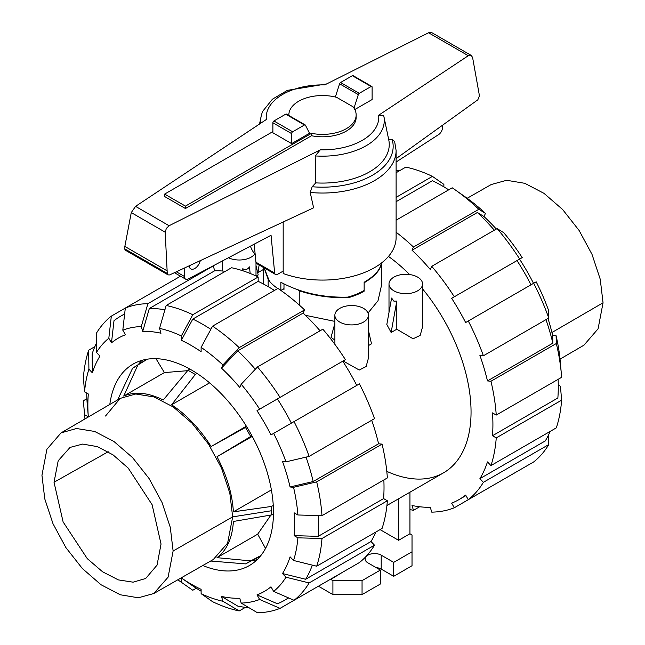 <?xml version="1.0" encoding="UTF-8"?>
<svg xmlns="http://www.w3.org/2000/svg" width="645" height="645" viewBox="0 0 645 645"><rect width="100%" height="100%" fill="white"/><g stroke="black" fill="none" stroke-linecap="round" stroke-linejoin="round"><path stroke-width="0.97" d="M280.857 290.419L280.857 282.26C300.788 292.894 323.121 297.845 347.881 297.103A58.889 34 180 0 0 364.143 290.468L364.143 282.26C374.608 276.084 380.332 269.715 381.308 263.136M185.438 208.529L164.62 196.507L164.62 194.105L185.438 206.126L311.511 133.33L311.511 135.74L185.438 208.529L185.438 206.126M255.928 262.217A4.418 2.548 120 0 0 256.791 263.636L275.528 274.456A4.418 2.548 -60 0 1 274.665 273.037L255.928 262.217L254.194 244.165M442.478 125.267L442.478 127.597A5.886 3.402 -60 0 1 438.818 134.474L396.111 162.016M200.281 260.644A8.095 4.676 -60 0 1 190.759 268.884A8.095 4.676 -60 0 1 189.114 265.853M274.665 273.037L271.045 235.264L188.195 279.035A5.886 3.402 -60 0 1 185.615 279.14A5.886 3.402 -60 0 1 184.397 276.439L184.397 268.046M283.179 271.102L277.737 274.238A4.418 2.548 -60 0 1 275.528 274.456M311.511 133.33A33.653 19.431 0 0 0 356.153 114.971L356.153 117.374A33.653 19.431 180 0 1 311.511 135.74M356.153 114.971A33.653 19.431 0 0 0 353.025 106.796L336.65 97.347A33.653 19.431 0 0 0 288.847 114.971A33.653 19.431 0 0 0 288.863 115.487M272.883 131.596L164.62 194.105M291.621 143.617L309.527 133.273L305.416 125.162A1.475 0.847 -60 0 0 305.19 124.912L286.453 114.092A1.475 0.847 120 0 0 285.719 114.165L273.923 120.978A1.475 0.847 120 0 0 272.883 122.784L272.883 132.797L291.621 143.617L291.621 133.604A1.475 0.847 -60 0 1 292.661 131.798L304.456 124.985A1.475 0.847 -60 0 1 305.19 124.912M264.2 267.917L269.36 281.075A58.889 34 180 0 0 277.753 288.525M283.985 288.662L280.897 290.444M354 108.134L358.322 94.613A1.475 0.847 -60 0 1 359.281 93.332L371.077 86.519A1.475 0.847 -60 0 1 371.818 86.446L353.081 75.634A1.475 0.847 120 0 0 352.339 75.707L340.544 82.512A1.475 0.847 120 0 0 339.584 83.794L335.36 97.016M339.584 83.794L358.322 94.613M250.413 246.164A73.611 42.497 0 0 0 255.218 254.807M283.179 222.001L283.179 273.504A73.611 42.497 0 0 0 358.023 274.802A73.611 42.497 0 0 0 396.111 237.578L396.111 150.543A73.611 42.497 0 0 1 310.205 192.444L313.599 207.819L169.635 274.923L168.119 274.899L167.257 273.407L165.193 232.184L166.37 228.37L169.095 225.726L320.299 149.842L315.22 155.921L315.728 182.874L312.18 186.744L310.205 192.444M315.22 155.921A61.791 35.677 0 0 0 383.848 116.245A61.791 35.677 0 0 0 383.678 115.495L378.655 115.237L468.286 55.712L471.197 55.397L431.545 32.508L428.57 32.774L324.701 84.906A56.276 32.492 0 0 0 266.345 119.51L135.563 206.368L131.266 212.592L124.848 246.438L124.904 249.946L168.119 274.899M471.197 55.397L472.583 57.429L479.009 93.307L479.324 96.073L477.824 99.822L396.111 158.638M371.818 86.446A1.475 0.847 -60 0 1 372.117 87.123L372.117 99.54L354.806 109.537M396.111 150.543L394.627 141.416L392.192 139.651L388.75 139.812A66.749 38.539 0 0 1 388.774 139.941A66.749 38.539 0 0 1 315.728 182.874M165.193 232.184L131.266 212.592M166.958 270.747L124.848 246.438M326.725 83.89L287.396 90.365L272.432 99.193L262.91 111.053A61.791 35.677 0 0 0 261.152 116.245A61.791 35.677 0 0 0 260.878 123.139M161.04 544.033L157.058 565.125L145.706 578.476L133.12 582.177L118.325 579.887L102.587 571.801L87.277 558.635L63.113 521.934L54.027 482.25L58.195 460.756L70.039 447.42L82.681 444.074L97.443 446.638L113.077 454.886L128.226 468.117L152.091 504.656L161.04 544.033M41.949 475.276L46.916 449.251L61.049 432.884L76.497 428.514L94.621 431.441L113.859 441.422L132.556 457.587L149.092 478.55L162.04 502.503L170.288 527.368L173.118 551.007L168.095 577.17L153.792 593.529L138.328 597.786L120.212 594.763L101.007 584.725L82.367 568.535L65.887 547.589L52.987 523.684L44.771 498.867L41.949 475.276M187.598 370.682L164.394 372.584L155.977 358.676M265.53 548.419L257.686 534.181L270.94 515.033M105.522 416.025L120.236 398.376L135.732 393.982L153.913 396.925L173.223 406.939L191.976 423.152L208.561 444.187L221.549 468.206L229.822 493.159L232.66 516.871L227.62 543.122L213.277 559.529L153.792 593.529M147.366 359.168L132.572 368.271L117.825 399.473L116.269 400.682M164.394 372.584L123.719 396.07L137.78 365.272M189.856 369.077L187.969 370.238L163.258 399.989C148.261 392.579 135.079 391.273 123.711 396.07M197.023 373.439L195.33 374.487L187.969 370.238M209.585 382.856L171.586 404.794L195.33 374.487M246.366 426.192L211.125 446.534C199.756 428.619 186.574 414.703 171.586 404.794M246.721 426.78L211.125 446.534M251.921 435.786L250.72 436.48L245.519 427.474M252.251 436.391L217.01 456.733L250.72 436.48M271.392 489.91L233.393 511.848C232.305 493.909 226.847 475.542 217.01 456.733M273.262 505.495L271.513 506.438L233.393 511.848M273.456 513.888L271.513 514.936L271.513 506.438M257.686 534.181L217.018 557.667C226.847 550.225 232.305 538.156 233.393 521.466L271.513 514.936M260.79 555.635L250.72 560.892L217.01 557.667M209.294 561.803L211.125 561.069L245.519 563.891L250.72 560.892M560.045 359.12L583.951 345.18L598.084 328.821L603.051 302.787L600.229 279.204L592.021 254.388L579.121 230.483L562.634 209.528L543.993 193.347L524.788 183.309L506.672 180.286L491.208 184.535L467.182 198.273M245.398 607.364L239.198 610.944L222.912 601.269A151.486 87.462 60 0 1 201.119 593.69L201.119 589.345A146.189 84.398 60 0 1 191.234 584.185A146.189 84.398 60 0 1 181.342 577.928L192.791 585.918A163.999 94.686 60 0 0 201.119 591.207M255.299 369.254A163.999 94.686 60 0 0 237.763 350.832L221.469 368.142L222.912 364.957L239.198 347.647L304.577 309.906A169.304 97.75 60 0 0 277.947 288.412L212.568 326.16L201.119 347.373L201.119 351.719A146.189 84.398 60 0 0 191.234 345.462A146.189 84.398 60 0 0 181.342 340.294L192.791 319.082A163.999 94.686 60 0 1 202.683 324.306A163.999 94.686 60 0 1 210.85 329.353M192.791 319.082L258.169 281.341A163.999 94.686 60 0 1 268.054 286.557A163.999 94.686 60 0 1 274.431 290.444M109.811 404.455A116.302 67.145 60 0 1 133.08 364.103A116.302 67.145 60 0 1 191.234 369.859A116.302 67.145 60 0 1 267.207 472.35A116.302 67.145 60 0 1 249.381 565.544A116.302 67.145 60 0 1 202.804 565.52M142.126 360.297A116.302 67.145 -120 0 0 138.24 364.643M251.494 560.803A116.302 67.145 -120 0 0 257.202 559.61M221.469 368.142A146.189 84.398 60 0 1 239.747 387.427L241.182 384.243A151.486 87.462 60 0 1 259.661 409.164L345.422 359.652A169.304 97.75 60 0 0 322.847 329.192L257.476 366.94L241.182 384.243M166.16 305.48A169.304 97.75 60 0 1 192.791 314.736L258.169 276.995A169.304 97.75 60 0 0 231.539 267.74L166.16 305.48L159.549 328.378L160.992 333.223A146.189 84.398 60 0 0 142.714 331.409L149.326 308.512A163.999 94.686 60 0 1 164.918 309.802M294.039 421.612A169.304 97.75 60 0 1 309.124 456.394L374.495 418.653A169.304 97.75 60 0 0 359.41 383.872L270.981 434.924A146.189 84.398 60 0 0 257 410.704L277.39 398.924A163.999 94.686 60 0 1 291.379 423.152M111.48 342.834L108.82 338.23L111.327 316.131L125.315 308.052L122.8 330.151L125.469 334.763A146.189 84.398 60 0 0 111.48 342.834L113.988 320.734A163.999 94.686 60 0 1 120.68 316.179A163.999 94.686 60 0 1 124.622 314.115M306.028 457.12A163.999 94.686 60 0 1 313.212 481.517L290.081 486.975A146.189 84.398 60 0 0 282.51 461.506L285.985 461.844L309.124 456.394M111.327 316.131A169.304 97.75 60 0 0 96.242 333.489L96.476 352.436L99.951 356.105A146.189 84.398 60 0 0 92.38 372.834L92.146 353.887A163.999 94.686 60 0 1 96.363 343.358M318.364 515.565A163.999 94.686 60 0 1 318.227 536.342L294.128 535.648A146.189 84.398 60 0 0 294.128 512.807L297.893 514.984L321.984 515.669L387.363 477.929A169.304 97.75 60 0 0 382.066 444.123L316.687 481.863A169.304 97.75 60 0 1 321.984 515.669M84.568 391.821A151.486 87.462 60 0 1 88.905 369.166L88.671 350.219A169.304 97.75 60 0 0 83.374 377.914L84.568 391.821L88.333 393.998A146.189 84.398 60 0 0 88.333 416.831L87.139 402.923A163.999 94.686 60 0 1 86.728 393.063M312.325 565.125A163.999 94.686 60 0 1 305.649 579.266L282.51 573.542A146.189 84.398 60 0 0 290.081 556.812L293.556 560.481L316.687 566.205L382.066 528.457A169.304 97.75 60 0 0 387.363 500.77L321.984 538.51L297.893 537.817L294.128 535.648M288.444 597.859A163.999 94.686 60 0 1 284.679 600.237A163.999 94.686 60 0 1 277.39 603.76L257 594.884A146.189 84.398 60 0 0 270.981 586.805L273.641 591.417L294.039 600.293L359.41 562.545A169.304 97.75 60 0 0 374.495 545.186L309.124 582.935L285.985 577.211L282.51 573.542M248.986 607.711A163.999 94.686 60 0 1 237.763 606.098L221.469 596.423A146.189 84.398 60 0 0 239.747 598.229L241.182 603.075L257.476 612.75A169.304 97.75 60 0 0 280.051 608.364L259.661 599.487A151.486 87.462 60 0 1 241.182 603.075M237.763 350.832L303.134 313.083A163.999 94.686 60 0 1 320.065 330.804M149.326 308.512L214.704 270.771A163.999 94.686 60 0 1 225.339 271.311M277.39 398.924L342.769 361.184A163.999 94.686 60 0 1 356.75 385.404M371.705 420.258A163.999 94.686 60 0 1 378.591 443.776L313.212 481.517M383.848 479.953A163.999 94.686 60 0 1 383.598 498.593L318.227 536.342M375.874 532.036A163.999 94.686 60 0 1 371.02 541.518L305.649 579.266M304.577 309.906L303.134 313.083M212.568 326.16A169.304 97.75 60 0 1 239.198 347.647M201.119 347.373A151.486 87.462 60 0 1 222.912 364.957M257.476 366.94A169.304 97.75 60 0 1 280.051 397.393M257 410.704L259.661 409.164M273.641 433.392A151.486 87.462 60 0 1 285.985 461.844M316.687 481.863L293.556 487.314A151.486 87.462 60 0 1 297.893 514.984M293.556 487.314L290.081 486.975M378.591 443.776L382.066 444.123M383.598 498.593L387.363 500.77M321.984 538.51A169.304 97.75 60 0 1 316.687 566.205M297.893 537.817A151.486 87.462 60 0 1 293.556 560.481M371.02 541.518L374.495 545.186M309.124 582.935A169.304 97.75 60 0 1 294.039 600.293M285.985 577.211A151.486 87.462 60 0 1 273.641 591.417M345.422 570.623L280.051 608.364M259.661 599.487L257 594.884M222.912 601.269L221.469 596.423M201.119 593.69L212.568 601.68A169.304 97.75 60 0 0 239.198 610.944M88.333 416.831L84.568 414.662L83.374 400.747L86.89 398.723M84.955 418.944A151.486 87.462 60 0 1 84.713 416.388L83.64 404.076A169.304 97.75 60 0 1 83.374 400.747M84.713 416.388A151.486 87.462 60 0 1 84.568 414.662M88.671 350.219L94.871 346.647M92.38 372.834L88.905 369.166M96.476 352.436A151.486 87.462 60 0 1 108.82 338.23M180.511 276.189L125.315 308.052A169.304 97.75 60 0 1 147.89 303.674L213.261 265.925L214.704 270.771M122.8 330.151A151.486 87.462 60 0 1 141.279 326.564L147.89 303.674M142.714 331.409L141.279 326.564M159.549 328.378A151.486 87.462 60 0 1 181.342 335.948L192.791 314.736M258.169 276.995L258.169 281.341M181.342 340.294L181.342 335.948M196.306 588.232L192.791 590.264L181.342 582.274L181.342 577.928M181.342 582.274A151.486 87.462 60 0 1 179.923 581.29A151.486 87.462 60 0 1 177.818 579.799M192.791 590.264A169.304 97.75 60 0 1 190.041 588.369L179.923 581.29M386.79 471.35A133.088 76.836 -120 0 0 443.486 472.858A133.088 76.836 -120 0 0 422.564 288.896M409.599 274.536A133.088 76.836 -120 0 0 388.483 256.42M448.694 189.832A163.999 94.686 -120 0 0 442.317 185.953A163.999 94.686 -120 0 0 432.432 180.729L396.111 201.7M399.602 170.707A163.999 94.686 -120 0 0 396.111 170.361M494.32 230.192A163.999 94.686 -120 0 0 477.397 212.479L484.008 216.567A146.189 84.398 -120 0 1 496.328 229.04M531.012 284.8A163.999 94.686 -120 0 0 517.024 260.572L519.531 259.129A146.189 84.398 -120 0 1 533.52 283.349M547.976 318.493A146.189 84.398 -120 0 1 552.62 335.4L552.854 343.164A163.999 94.686 -120 0 0 545.968 319.646M558.272 385L560.432 386.242L561.626 400.158L496.247 437.899L492.49 435.73L557.861 397.989A163.999 94.686 -120 0 0 558.11 379.349M548.637 434.714L548.758 444.582L483.379 482.323L479.904 478.654L545.283 440.914A163.999 94.686 -120 0 0 550.129 431.424M552.854 343.164L487.475 380.913A163.999 94.686 -120 0 0 479.904 355.443L483.379 355.782L548.758 318.041L548.524 310.269A151.486 87.462 -120 0 0 536.18 281.817L465.642 322.54A163.999 94.686 -120 0 0 451.653 298.321L522.2 257.589A151.486 87.462 -120 0 0 503.721 232.668L497.11 228.588L431.739 266.329L430.296 269.513A163.999 94.686 -120 0 0 412.026 250.22L477.397 212.479M451.653 298.321L517.024 260.572M492.49 435.73A163.999 94.686 -120 0 0 492.49 412.889L496.247 415.066L561.626 377.317A169.304 97.75 -120 0 0 561.36 373.987A169.304 97.75 -120 0 0 556.329 343.511L490.95 381.251L487.475 380.913M479.904 478.654A163.999 94.686 -120 0 0 487.475 461.925L490.95 465.593A169.304 97.75 -120 0 0 496.247 437.899M519.685 470.012L454.314 507.76L451.653 503.148A163.999 94.686 -120 0 0 458.942 499.633A163.999 94.686 -120 0 0 465.642 495.078L468.294 499.682L533.673 461.941A169.304 97.75 -120 0 0 548.758 444.582M419.661 506.752L413.461 510.332L412.026 505.487A163.999 94.686 -120 0 0 430.296 507.301L431.739 512.138A169.304 97.75 -120 0 0 454.314 507.76M396.111 197.354L432.432 176.383A169.304 97.75 -120 0 0 405.802 167.128L396.111 172.723M432.432 176.383L443.881 184.373L443.881 186.865M259.137 264.998A169.304 97.75 -120 0 0 258.081 272.553M468.294 499.682A169.304 97.75 -120 0 0 483.379 482.323M490.95 465.593L556.329 427.845A169.304 97.75 -120 0 0 561.626 400.158M561.36 373.987L560.287 361.684A151.486 87.462 -120 0 0 556.095 335.739L556.329 343.511M496.247 415.066A169.304 97.75 -120 0 0 490.95 381.251M552.62 335.4L556.095 335.739M483.379 355.782A169.304 97.75 -120 0 0 468.294 321.008M548.758 318.041A169.304 97.75 -120 0 0 533.673 283.26M519.685 259.04A169.304 97.75 -120 0 0 497.11 228.588M454.314 296.781A169.304 97.75 -120 0 0 431.739 266.329M412.026 250.22L413.461 247.043L478.84 209.294L485.451 213.382L484.008 216.567M478.84 209.294A169.304 97.75 -120 0 0 454.959 189.695A169.304 97.75 -120 0 0 452.209 187.808L396.111 220.195M413.461 247.043A169.304 97.75 -120 0 0 396.111 232.216M485.451 213.382A151.486 87.462 -120 0 0 465.077 196.781L454.959 189.695M409.946 509.534A169.304 97.75 -120 0 0 413.461 510.332M242.802 270.763L242.802 268.683C245.261 270.271 247.478 269.666 249.478 266.885L250.163 273.456M228.467 257.758A16.786 9.691 0 0 0 254.678 254.098M389 283.977A16.786 9.691 0 0 0 393.91 290.831A16.786 9.691 0 0 0 412.203 292.927A16.786 9.691 0 0 0 422.564 283.977A16.786 9.691 0 0 0 417.646 277.124A16.786 9.691 0 0 0 399.36 275.02A16.786 9.691 0 0 0 389 283.977L389 312.462M396.804 329.224L391.128 332.498L386.823 324.491L391.596 298.055L393.91 301.159L396.804 301.062L396.804 329.224L413.074 338.778L420.185 335.384L422.564 326.854L422.564 283.977M334.868 315.228A16.786 9.691 0 0 0 339.778 322.081A16.786 9.691 0 0 0 358.072 324.177A16.786 9.691 0 0 0 368.432 315.228A16.786 9.691 0 0 0 363.514 308.375A16.786 9.691 0 0 0 345.228 306.278A16.786 9.691 0 0 0 334.868 315.228L334.892 344.365M368.432 345.607L371.504 343.825L368.432 330.353M343.124 360.974L359.233 370.028L366.134 366.521L368.432 358.104L368.432 315.228M334.868 323.451L331.014 337.319L334.868 340.108M305.464 315.316L334.868 321.387M368.005 313.051L378.018 300.739L381.389 285.824L381.389 263.079M256.234 276.084L258.177 274.964L256 265.442M391.128 332.498L396.804 301.062M268.159 286.622L268.159 279.285L264.119 267.869M409.946 492.224L409.946 533.762L412.026 534.963L412.026 551.789L393.7 562.367L381.211 555.151A9.425 5.442 0 0 0 370.948 553.974A9.425 5.442 0 0 0 365.126 559.005A9.425 5.442 0 0 0 367.884 562.851L380.381 570.059L362.055 580.637L332.909 580.637L330.829 579.436L342.173 572.502M398.594 498.77L398.594 540.308L380.066 529.61M409.946 533.762L398.594 540.308M242.802 268.683L243.028 270.836M381.356 263.104C380.623 269.876 374.882 276.431 364.143 282.776L364.143 291.185A58.889 34 180 0 1 349.727 297.297C333.401 298.433 316.76 296.337 299.804 291.008L297.748 289.823M348.905 296.813L349.727 297.297M363.514 290.822L364.143 291.185M299.804 305.512L299.804 291.008M283.985 283.969L283.985 289.387L283.357 289.025M393.7 562.367L393.7 576.308L412.026 565.73L412.026 551.789M393.7 576.308L381.211 569.1A9.425 5.442 0 0 0 376.075 567.576M362.055 580.637L362.055 594.585L380.381 584.007L380.381 570.059M362.055 594.585L332.909 594.585L332.909 580.637M332.909 594.585L318.42 586.216M184.397 276.439L176.351 271.795M291.621 133.604L272.883 122.784M352.339 75.707L371.077 86.519M340.544 82.512L359.281 93.332M292.661 131.798L273.923 120.978M304.456 124.985L285.719 114.165M468.286 55.712L428.57 32.774M169.095 225.726L135.563 206.368M167.257 273.407L124.541 248.744M320.299 149.842A56.276 32.492 0 0 0 378.655 115.237M312.18 186.744A70.668 40.796 0 0 0 392.192 139.651M54.027 482.25L108.199 451.75M173.118 551.007L232.66 516.871L271.593 510.735M551.935 332.506L603.051 302.787M381.211 569.1L381.211 555.151M288.847 114.971L288.847 115.479M185.615 279.14L174.44 272.69M383.848 116.245L388.774 139.941M261.152 116.245L259.532 124.034M61.049 432.884L120.236 398.376M133.958 367.36L146.665 359.281M260.346 556.184L246.987 563.158M120.68 316.179L124.646 313.889M284.679 600.237L288.654 597.947M465.94 495.594L458.942 499.633M256 275.979L256 262.563M443.486 472.858L386.919 505.511M263.611 269.36L257.678 272.787M263.611 284.09L263.611 267.578M222.436 271.021L222.436 260.943"/></g></svg>
